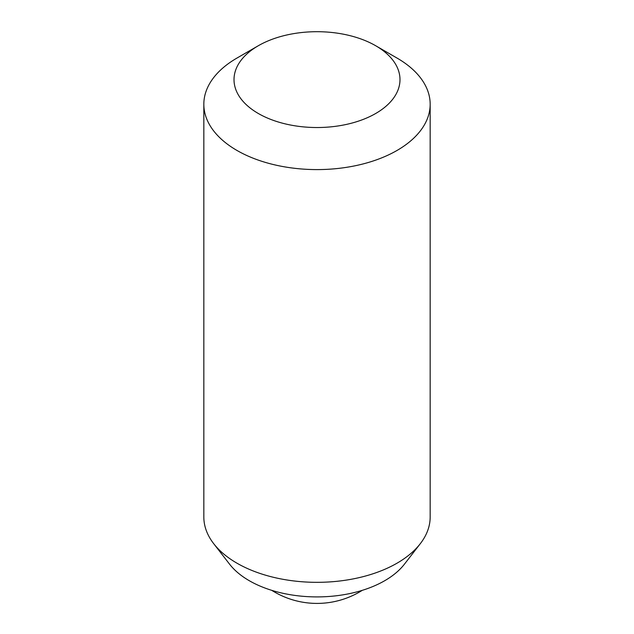 <?xml version="1.0" encoding="UTF-8"?>
<svg xmlns="http://www.w3.org/2000/svg" width="634" height="634" viewBox="0 0 634 634"><rect width="100%" height="100%" fill="white"/><g stroke="black" fill="none" stroke-linecap="round" stroke-linejoin="round"><path stroke-width="0.95" d="M203.831 104.253L203.831 516.987A113.169 65.342 0 0 0 213.69 543.663L229.595 564.197A95.75 55.277 0 0 0 384.703 580.72A95.75 55.277 0 0 0 404.405 564.197L420.31 543.663A113.169 65.342 0 0 0 430.169 516.987L430.169 104.253A113.169 65.342 0 0 0 397.027 58.059L375.685 45.735A82.991 47.915 0 0 0 258.315 45.735L236.973 58.051A113.169 65.342 0 0 0 236.973 58.059A113.169 65.342 0 0 0 203.831 104.253A113.169 65.342 0 0 0 273.69 164.618A113.169 65.342 0 0 0 397.027 150.456A113.169 65.342 0 0 0 430.169 104.253M213.69 543.663A113.169 65.342 0 0 0 397.027 563.19A113.169 65.342 0 0 0 420.31 543.663M236.973 58.059L258.315 45.735A82.991 47.915 0 0 0 258.315 113.494A82.991 47.915 0 0 0 375.685 113.494A82.991 47.915 0 0 0 375.685 45.735M271.772 590.357A84.877 84.877 0 0 0 362.228 590.357"/></g></svg>
